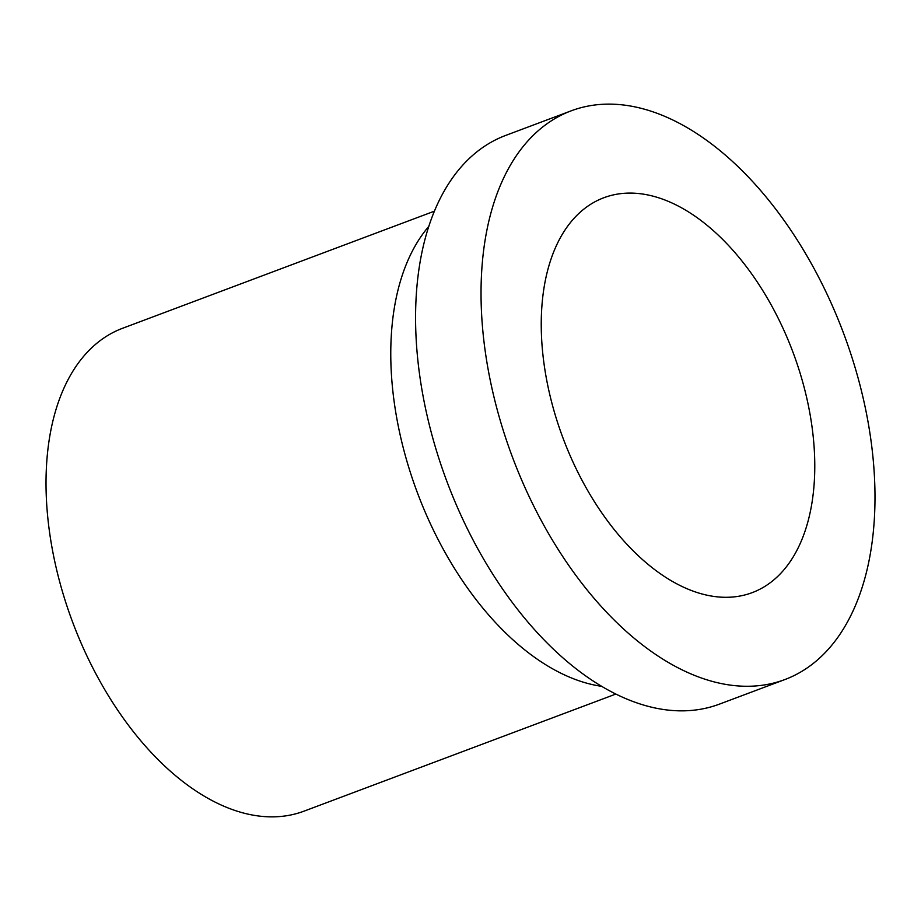 <?xml version="1.0" encoding="UTF-8"?>
<svg xmlns="http://www.w3.org/2000/svg" width="921" height="921" viewBox="0 0 921 921"><rect width="100%" height="100%" fill="white"/><g stroke="black" fill="none" stroke-linecap="round" stroke-linejoin="round"><path stroke-width="1.38" d="M571.216 110.819L505.756 135.399A303.769 176.751 69.4 0 0 451.083 492.251A303.769 176.751 69.4 0 0 719.347 704.162L784.807 679.583A303.769 176.751 69.4 0 0 839.48 322.718A303.769 176.751 69.4 0 0 571.216 110.819A303.769 176.751 69.4 0 0 516.543 467.672A303.769 176.751 69.4 0 0 784.807 679.583M428.852 226.336A257.926 150.077 69.4 0 0 420.909 501.795A257.926 150.077 69.4 0 0 601.597 686.318M434.459 211.151L122.585 328.279A257.926 150.077 69.4 0 0 76.167 631.265A257.926 150.077 69.4 0 0 303.942 811.182L615.815 694.066M565.897 445.522A210.921 122.723 69.4 0 0 752.169 592.652A210.921 122.723 69.4 0 0 790.126 344.88A210.921 122.723 69.4 0 0 603.854 197.739A210.921 122.723 69.4 0 0 565.897 445.522"/></g></svg>
